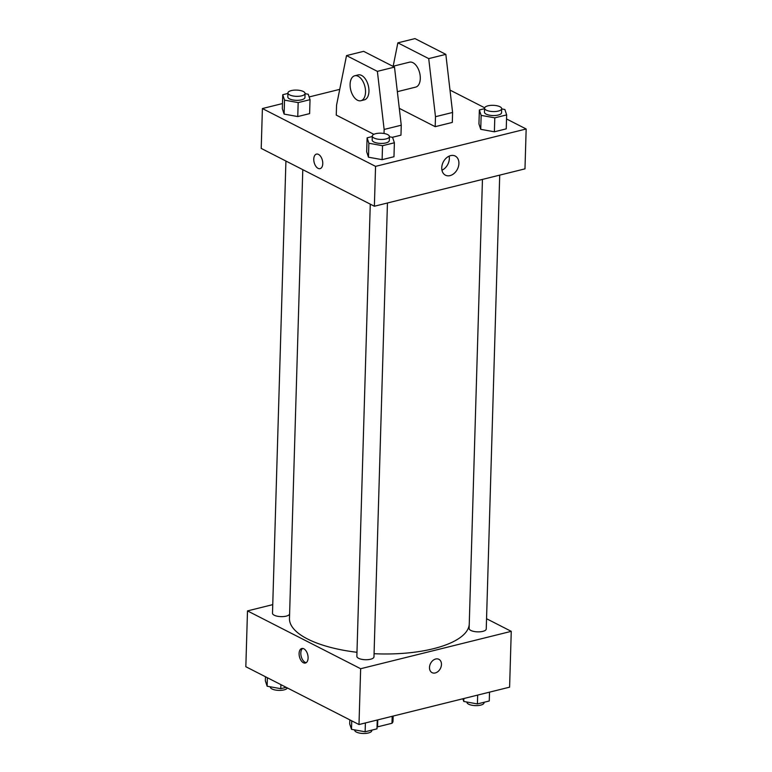 <?xml version="1.0" encoding="UTF-8"?>
<svg xmlns="http://www.w3.org/2000/svg" width="772" height="772" viewBox="0 0 772 772"><rect width="100%" height="100%" fill="white"/><g stroke="black" fill="none" stroke-linecap="round" stroke-linejoin="round"><path stroke-width="1.16" d="M392.186 716.3L391.973 723.277A16.588 6.041 1.7 0 0 392.996 721.289L393.151 716.059M391.973 723.277L377.566 726.857A16.588 6.041 1.7 0 1 377.045 726.857M377.778 719.88L377.566 726.857M486.553 618.719L511.257 631.342L509.597 687.167L358.99 724.541L245.834 666.718L247.494 610.903L272.757 604.63M511.257 631.342L360.649 668.726L358.99 724.541M429.493 667.471A7.498 5.539 -62.9 0 1 432.793 660.571A7.498 5.539 -62.9 0 1 438.892 659.307A7.498 5.539 -62.9 0 1 440.407 668.504A7.498 5.539 -62.9 0 1 432.069 672.653A7.498 5.539 -62.9 0 1 429.493 667.471M302.788 169.657L289.471 618.459A89.948 32.762 1.7 0 0 307.497 638.965A89.948 32.762 1.7 0 0 356.973 652.292M374.073 653.71A89.948 32.762 1.7 0 0 469.241 624.374M360.649 668.726L247.494 610.903M482.452 179.413L469.125 628.485A8.569 3.117 1.7 0 0 470.843 630.444A8.569 3.117 1.7 0 0 480.358 631.776A8.569 3.117 1.7 0 0 486.244 628.997L499.716 175.128M370.27 204.146L356.857 656.354A8.569 3.117 1.7 0 0 358.575 658.304A8.569 3.117 1.7 0 0 368.08 659.645A8.569 3.117 1.7 0 0 373.976 656.856L387.447 202.997M289.606 613.943A8.569 3.117 -178.3 0 1 280.728 616.616A8.569 3.117 -178.3 0 1 272.497 613.248L285.92 161.039M303.801 648.779A7.498 4.256 76.1 0 1 308.028 656.412A7.498 4.256 76.1 0 1 305.403 663.032A7.498 4.256 76.1 0 1 299.468 656.789A7.498 4.256 76.1 0 1 301.794 648.49A7.498 4.256 76.1 0 1 303.801 648.779M306.223 662.666A7.498 4.256 76.1 0 1 301.196 656.354A7.498 4.256 76.1 0 1 302.692 648.432M438.892 659.307A7.498 5.539 -62.9 0 1 440.407 668.494A7.498 5.539 -62.9 0 1 432.069 672.653M506.528 118.956L526.166 128.992L524.979 168.856L374.372 206.24L261.216 148.417L262.403 108.553L282.475 103.564M441.748 167.756A10.74 7.932 -62.9 0 1 446.477 157.864A10.74 7.932 -62.9 0 1 455.219 156.05A10.74 7.932 -62.9 0 1 457.391 169.232A10.74 7.932 -62.9 0 1 445.444 175.186A10.74 7.932 -62.9 0 1 441.748 167.756M526.166 128.992L375.559 166.366L374.372 206.24M441.951 170.216A10.74 7.932 117.1 0 0 449.14 156.137M449.989 90.073L484.652 107.781M309.128 96.954L339.728 89.359M322.773 163.683A7.498 4.256 76.1 0 1 320.071 168.653A7.498 4.256 76.1 0 1 314.146 162.41A7.498 4.256 76.1 0 1 316.462 154.11A7.498 4.256 76.1 0 1 322.773 163.683M375.559 166.366L262.403 108.553M316.472 154.101A7.498 4.256 -103.9 0 0 314.146 162.4A7.498 4.256 -103.9 0 0 320.081 168.653M480.734 129.329L478.949 123.916L480.734 129.329L494.379 131.8L480.734 129.329L481.149 115.375L479.364 109.962L484.555 108.678M506.239 128.856L494.379 131.8L506.239 128.856L506.654 114.903L494.794 117.846L481.149 115.375M284.115 114.092L282.33 108.678L284.115 114.092L297.76 116.562L284.115 114.092L284.53 100.138L282.745 94.724L287.927 93.441M309.611 113.619L297.76 116.562L309.611 113.619L310.026 99.665L298.175 102.608L284.53 100.138M368.466 157.198L366.681 151.785L368.466 157.198L382.111 159.669L368.466 157.198L368.881 143.245L367.096 137.831L372.278 136.538M393.971 156.726L382.111 159.669L393.971 156.726L394.386 142.772L382.526 145.715L368.881 143.245M435.186 126.676L435.485 116.707L428.721 58.614L397.86 42.846L414.979 38.6L445.84 54.368L452.595 112.461L452.305 122.43L435.186 126.676L399.288 108.341M373.87 134.328L336.264 115.105L336.563 105.146L346.522 55.594L363.631 51.338L394.492 67.106L401.257 125.209L400.957 135.177L392.35 137.31M397.348 91.675L415.674 87.12A12.854 7.295 -103.9 0 0 419.659 72.896A12.854 7.295 -103.9 0 0 409.488 62.185L392.9 66.296M397.86 42.846L393.16 66.238M354.724 75.772L358.14 74.923A12.854 7.295 76.1 0 1 368.948 91.337A12.854 7.295 76.1 0 1 364.336 99.868L360.91 100.717A12.854 7.295 76.1 0 1 350.739 90.006A12.854 7.295 76.1 0 1 354.724 75.772A12.854 7.295 76.1 0 1 365.532 92.186A12.854 7.295 76.1 0 1 360.91 100.717M346.522 55.594L377.383 71.362L384.138 129.455L384.022 133.488M452.595 112.461L435.485 116.707M445.84 54.368L428.721 58.614M394.492 67.106L377.383 71.362M401.257 125.209L384.138 129.455M286.2 687.35L280.776 688.692L267.131 686.221L265.346 680.808L265.471 676.754M280.902 684.639L280.776 688.692M267.382 677.729L267.131 686.221M270.316 686.8L270.306 687.012A8.569 3.117 1.7 0 0 272.024 688.962A8.569 3.117 1.7 0 0 280.989 690.342A8.569 3.117 1.7 0 0 287.348 687.929M377.247 720.006L376.987 728.845L365.127 731.788L351.492 729.318L349.697 723.904L349.822 719.851M365.397 722.949L365.127 731.788M351.743 720.836L351.492 729.318M354.666 729.897L354.666 730.109A8.569 3.117 1.7 0 0 356.384 732.068A8.569 3.117 1.7 0 0 365.889 733.4A8.569 3.117 1.7 0 0 371.786 730.621L371.805 730.138M489.525 692.146L489.255 700.986L477.405 703.929L463.76 701.458L462.872 698.756M477.665 695.089L477.405 703.929M463.847 698.515L463.76 701.458M466.944 702.038L466.935 702.25A8.569 3.117 1.7 0 0 468.652 704.199A8.569 3.117 1.7 0 0 478.167 705.54A8.569 3.117 1.7 0 0 484.063 702.752L484.073 702.269M305.056 93.682L308.24 94.252L310.026 99.665M287.937 92.958L287.821 96.944A8.569 3.117 1.7 0 0 289.539 98.893A8.569 3.117 1.7 0 0 299.053 100.235A8.569 3.117 1.7 0 0 304.95 97.455L305.065 93.46A8.569 3.117 1.7 0 0 296.593 90.092A8.569 3.117 1.7 0 0 287.937 92.958A8.569 3.117 1.7 0 0 289.654 94.908A8.569 3.117 1.7 0 0 299.169 96.249A8.569 3.117 1.7 0 0 305.065 93.46M298.175 102.608L297.76 116.562M282.745 94.724L282.33 108.678M389.416 136.779L392.601 137.358L394.386 142.772M372.297 136.055L372.181 140.041A8.569 3.117 1.7 0 0 373.889 142A8.569 3.117 1.7 0 0 383.404 143.331A8.569 3.117 1.7 0 0 389.3 140.552L389.416 136.567A8.569 3.117 1.7 0 0 380.953 133.189A8.569 3.117 1.7 0 0 372.297 136.055A8.569 3.117 1.7 0 0 374.015 138.014A8.569 3.117 1.7 0 0 383.53 139.346A8.569 3.117 1.7 0 0 389.416 136.567M382.526 145.715L382.111 159.669M367.096 137.831L366.681 151.785M501.684 108.92L504.869 109.489L506.654 114.903M484.565 108.196L484.449 112.181A8.569 3.117 1.7 0 0 486.167 114.131A8.569 3.117 1.7 0 0 495.672 115.472A8.569 3.117 1.7 0 0 501.568 112.693L501.694 108.698A8.569 3.117 1.7 0 0 493.221 105.33A8.569 3.117 1.7 0 0 484.565 108.196A8.569 3.117 1.7 0 0 486.283 110.145A8.569 3.117 1.7 0 0 495.798 111.486A8.569 3.117 1.7 0 0 501.694 108.698M494.794 117.846L494.379 131.8M479.364 109.962L478.949 123.916"/></g></svg>
